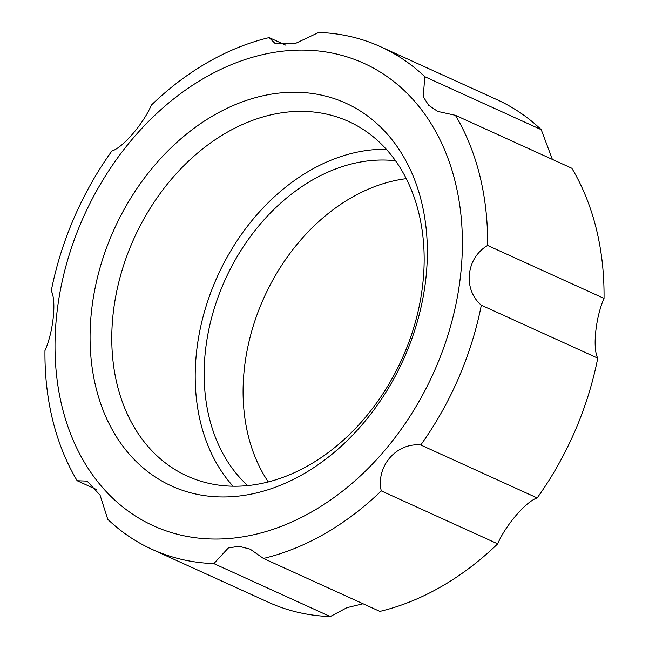<?xml version="1.0" encoding="UTF-8"?>
<svg xmlns="http://www.w3.org/2000/svg" width="649" height="649" viewBox="0 0 649 649"><rect width="100%" height="100%" fill="white"/><g stroke="black" fill="none" stroke-linecap="round" stroke-linejoin="round"><path stroke-width="0.97" d="M487.602 245.452L604.032 298.394C595.709 316.972 592.383 348.262 597.753 358.151A276.068 208.232 -65.5 0 1 537.185 497.945C526.12 501.377 505.449 525.341 497.694 543.846A276.068 208.232 -65.5 0 1 379.86 611.39L263.429 558.448A276.068 208.232 -65.5 0 0 381.271 490.895C375.763 466.55 396.328 442.464 420.763 444.995A276.068 208.232 -65.5 0 0 481.323 305.208C462.802 289.422 465.966 258.156 487.602 245.452A276.068 208.232 -65.5 0 0 455.411 115.311L437.718 111.417L428.632 105.227L423.237 96.685L424.803 76.704A276.068 208.232 -65.5 0 0 380.565 46.728A276.068 208.232 -65.5 0 0 318.716 32.45L294.857 43.734L275.273 43.661L269.14 37.61A276.068 208.232 -65.5 0 0 151.306 105.154C143.632 123.513 122.986 147.566 111.815 151.055A276.068 208.232 -65.5 0 0 51.247 290.849C56.593 300.633 53.348 331.866 44.968 350.606A276.068 208.232 -65.5 0 0 77.158 480.739L87.096 481.112L100.06 495.146L107.775 519.346A276.068 208.232 -65.5 0 0 152.012 549.33A276.068 208.232 -65.5 0 0 213.862 563.608L228.27 548.024L238.856 546.247L250.181 549.159L263.429 558.448M363.059 603.757L346.891 607.675L330.284 616.55L213.862 563.608M604.032 298.394A276.068 208.232 -65.5 0 0 571.842 168.261L455.411 115.311M56.625 315.592A254.043 191.617 -65.5 0 0 221.707 538.946A254.043 191.617 -65.5 0 0 456.571 301.185A254.043 191.617 -65.5 0 0 295.668 50.2A254.043 191.617 -65.5 0 0 56.625 315.592M552.388 159.411L541.225 129.654L424.803 76.704M285.941 45.243L269.14 37.61M96.612 489.589L77.158 480.739M395.476 160.757A183.635 138.513 -65.5 0 0 205.319 351.92A183.635 138.513 -65.5 0 0 247.748 485.614M406.242 178.662A183.635 138.513 -65.5 0 0 244.251 369.622A183.635 138.513 -65.5 0 0 268.313 481.964M386.285 149.278A194.797 146.934 -65.5 0 0 196.444 352.845A194.797 146.934 -65.5 0 0 233.056 486.239M541.225 129.654A276.068 208.232 -65.5 0 0 496.988 99.67L380.565 46.728M152.012 549.33L268.435 602.272A276.068 208.232 -65.5 0 0 330.284 616.55M597.753 358.151L481.323 305.208M537.185 497.945L420.763 444.995M497.694 543.846L381.271 490.895M91.412 311.974A210.308 158.632 -65.5 0 0 323.973 460.498A210.308 158.632 -65.5 0 0 360.682 111.247A210.308 158.632 -65.5 0 0 91.412 311.974M113.015 314.903A194.797 146.934 -65.5 0 0 187.318 476.115A194.797 146.934 -65.5 0 0 401.707 359.611A194.797 146.934 -65.5 0 0 348.594 121.46A194.797 146.934 -65.5 0 0 113.015 314.903"/></g></svg>
